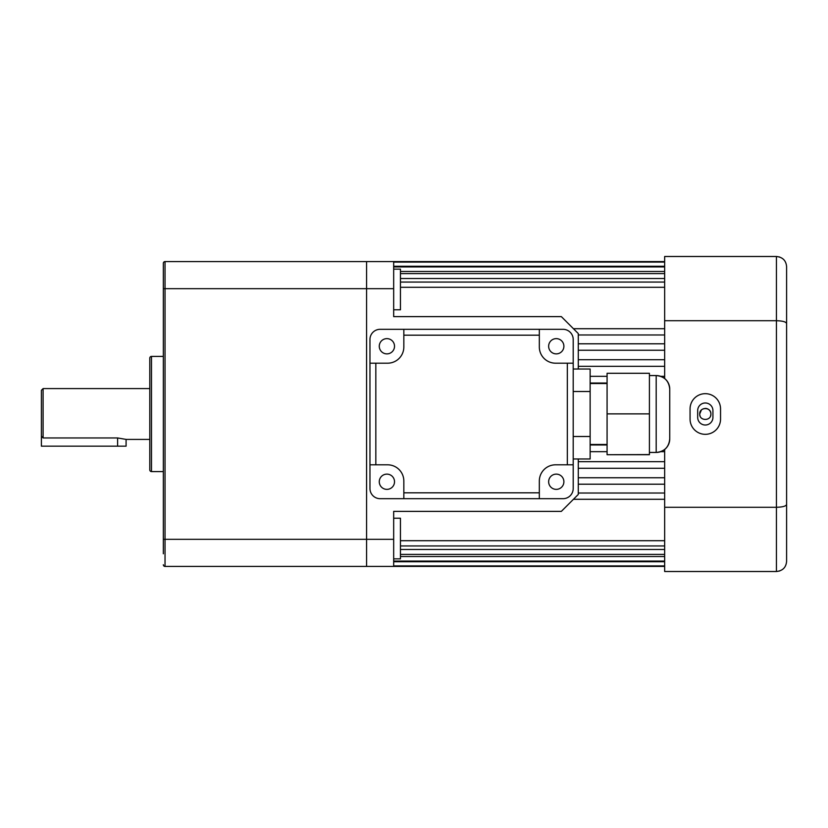<?xml version="1.0" encoding="UTF-8"?>
<svg xmlns="http://www.w3.org/2000/svg" width="828" height="828" viewBox="0 0 828 828"><rect width="100%" height="100%" fill="white"/><g stroke="black" fill="none" stroke-linecap="round" stroke-linejoin="round"><path stroke-width="1.24" d="M393.673 269.131L400.452 269.131L400.452 309.775L393.673 309.775M393.673 518.224L400.452 518.224L400.452 558.869L393.673 558.869M710.786 412.903A5.589 5.589 0 0 0 705.301 408.411L703.148 408.846M701.357 410.046L699.712 414C699.37 406.796 711.242 406.786 710.89 414C711.242 421.204 699.381 421.224 699.712 414A5.589 5.589 0 0 0 700.146 416.142M700.654 410.895A5.589 5.589 0 0 0 700.146 411.858M699.826 412.913A5.589 5.589 0 0 0 699.712 414M607.079 444.978L590.136 444.978M664.656 461.672L578.286 461.672M664.656 477.756L578.286 477.756M664.656 493.022L578.286 493.022M664.656 540.705L400.452 540.705M664.656 549.481L400.452 549.481M664.656 556.519L400.452 556.519M664.656 561.726L393.673 561.726M578.286 369.019L578.286 333.549L561.343 316.617L393.673 316.617L393.673 261.576L165.031 261.576A1.697 1.697 0 0 0 163.344 263.263L163.344 274.213M366.576 566.424L165.031 566.424L366.576 566.424L366.576 539.328L366.576 566.424L393.673 566.424L393.673 511.383L561.343 511.383L578.286 494.451L578.286 458.981M165.031 261.576L165.031 288.672L366.576 288.672L366.576 539.328L366.576 261.576L366.576 288.672L393.673 288.672M664.656 266.274L393.673 266.274M664.656 271.481L400.452 271.481M664.656 278.519L400.452 278.519M664.656 287.295L400.452 287.295M664.656 334.978L578.286 334.978M664.656 350.244L578.286 350.244M664.656 366.328L578.286 366.328M607.079 383.022L590.136 383.022M710.465 416.132A5.589 5.589 0 0 0 710.89 414M697.683 410.616A7.618 7.618 0 0 1 705.301 402.988A7.618 7.618 0 0 1 712.929 410.616L712.929 417.384A7.618 7.618 0 0 1 705.301 425.012A7.618 7.618 0 0 1 697.683 417.384L697.683 410.616M705.301 393.673A15.246 15.246 0 0 0 690.066 408.918L690.066 419.082A15.246 15.246 0 0 0 705.301 434.327A15.246 15.246 0 0 0 720.546 419.082L720.546 408.918A15.246 15.246 0 0 0 705.301 393.673M720.546 256.494L690.066 256.494M786.6 525.78L786.6 302.22L786.6 525.78M664.656 378.531L664.656 320.715L776.436 320.715L776.436 507.285L664.656 507.285L664.656 571.506L776.436 571.506L776.436 507.285C782.688 507.109 786.072 506.167 786.6 504.459L786.6 561.343C786.072 567.439 782.688 570.823 776.436 571.506L779.634 570.989M664.656 507.285L664.656 449.469M664.656 320.715L664.656 256.494L776.436 256.494C782.688 257.177 786.072 260.561 786.6 266.657L786.6 504.459M779.634 257.011L776.436 256.494L776.436 320.715C782.688 320.891 786.072 321.833 786.6 323.541M379.276 346.259A7.618 7.618 0 0 0 386.904 353.877A7.618 7.618 0 0 0 394.521 346.259A7.618 7.618 0 0 0 386.904 338.631A7.618 7.618 0 0 0 379.276 346.259M548.643 346.259A7.618 7.618 0 0 0 556.261 353.877A7.618 7.618 0 0 0 563.889 346.259A7.618 7.618 0 0 0 556.261 338.631A7.618 7.618 0 0 0 548.643 346.259M394.521 481.741A7.618 7.618 0 0 1 386.904 489.369A7.618 7.618 0 0 1 379.276 481.741A7.618 7.618 0 0 1 386.904 474.123A7.618 7.618 0 0 1 394.521 481.741M563.889 481.741A7.618 7.618 0 0 1 556.261 489.369A7.618 7.618 0 0 1 548.643 481.741A7.618 7.618 0 0 1 556.261 474.123A7.618 7.618 0 0 1 563.889 481.741M573.204 464.808L567.335 464.808L567.335 363.192L573.204 363.192L573.204 488.52A10.164 10.164 0 0 1 563.04 498.684L380.124 498.684A10.164 10.164 0 0 1 369.961 488.52L369.961 339.48A10.164 10.164 0 0 1 380.124 329.316L539.328 329.316L539.328 335.185L403.836 335.185L403.836 329.316M573.204 363.192L573.204 339.48A10.164 10.164 0 0 0 563.04 329.316L539.328 329.316M567.335 464.808L555.557 464.808A16.229 16.229 0 0 0 539.328 481.037L539.328 498.684M539.328 335.185L539.328 346.963A16.229 16.229 0 0 0 555.557 363.192L567.335 363.192M369.961 363.192L387.607 363.192A16.229 16.229 0 0 0 403.836 346.963L403.836 335.185M375.829 363.192L375.829 464.808L369.961 464.808M403.836 498.684L403.836 481.037A16.229 16.229 0 0 0 387.607 464.808L375.829 464.808M403.836 492.815L539.328 492.815M607.079 444.481L590.136 444.481M607.079 383.519L590.136 383.519M573.204 458.981L590.136 458.981L590.136 369.019L573.204 369.019M590.136 391.509L573.204 391.509M590.136 436.491L573.204 436.491M669.738 389.108C668.931 380.87 664.418 376.357 656.19 375.55A13.548 13.548 180 0 1 669.738 389.108L669.738 438.892A13.548 13.548 0 0 1 656.19 452.45L656.19 375.55L649.411 375.55M649.411 413.876L649.411 373.293L607.079 373.293L607.079 413.876L649.411 413.876L649.411 454.707L607.079 454.707L649.411 454.582M607.079 454.582L607.079 413.876M41.4 436.149L41.4 390.288L43.097 388.591L43.097 437.95L41.4 436.149L41.4 446.178L126.084 446.178L126.084 439.409L149.796 439.409M43.097 437.95L117.617 437.95L126.084 439.409M43.097 388.591L149.796 388.591M151.483 356.413L151.483 471.587A1.697 1.697 0 0 1 149.796 469.89L149.796 358.11A1.697 1.697 0 0 1 151.483 356.413L163.344 356.413M151.483 471.587L163.344 471.587M163.344 553.787L163.344 263.263M163.344 564.737A1.697 1.697 0 0 0 165.031 566.424A1.697 1.697 0 0 1 163.344 564.737M163.344 288.672L165.031 288.672L165.031 539.328L393.673 539.328M117.617 446.178L117.617 437.95M163.344 539.328L165.031 539.328L165.031 566.424M664.656 566.424L393.673 566.424M664.656 262.093L393.673 262.093M664.656 266.926L393.673 266.926M664.656 273.613L400.452 273.613M664.656 282.058L400.452 282.058M664.656 328.716L573.442 328.716M664.656 343.796L578.286 343.796M664.656 359.735L578.286 359.735M664.656 376.326L660.692 376.326M607.079 376.326L590.136 376.326M664.656 451.674L660.692 451.674M607.079 451.674L590.136 451.674M664.656 468.265L578.286 468.265M664.656 484.204L578.286 484.204M664.656 499.284L573.442 499.284M664.656 545.942L400.452 545.942M664.656 554.387L400.452 554.387M664.656 561.073L393.673 561.073M664.656 565.907L393.673 565.907M664.656 261.576L393.673 261.576M649.411 452.45L656.19 452.45C664.418 451.643 668.931 447.13 669.738 438.892"/></g></svg>
